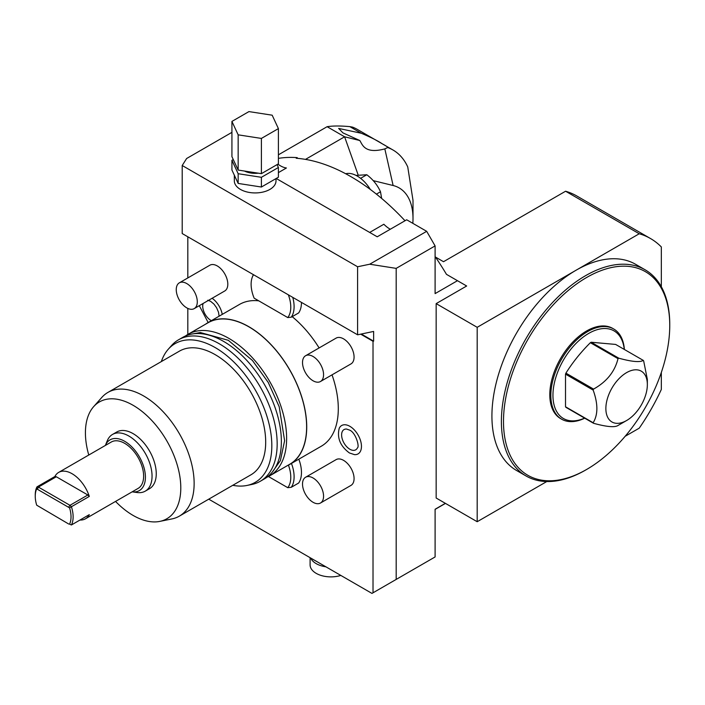 <?xml version="1.0" encoding="UTF-8"?>
<svg xmlns="http://www.w3.org/2000/svg" width="705" height="705" viewBox="0 0 705 705"><rect width="100%" height="100%" fill="white"/><g stroke="black" fill="none" stroke-linecap="round" stroke-linejoin="round"><path stroke-width="1.06" d="M231.927 132.355L186.622 158.51L182.207 165.508L182.207 233.549L357.594 334.805L373.632 331.438L373.632 341.158L361.295 334.029M234.333 175.192L234.333 180.903A20.833 12.029 0 0 0 240.44 189.407A20.833 12.029 0 0 0 263.141 192.016A20.833 12.029 0 0 0 275.999 180.903L275.999 178.594M276.21 178.471L377.219 236.792L406.688 219.784L426.684 231.328L435.1 245.904L396.184 268.376L369.711 264.216L426.684 231.328M369.711 264.216L357.594 266.763L182.207 165.508M277.902 164.133A23.811 13.747 -120 0 0 286.415 167.993L278.404 172.619M435.1 245.904L435.1 293.606L457.466 280.696L446.468 274.342A193.452 111.69 -120 0 0 435.1 256.55M278.404 158.361A193.452 111.69 -120 0 1 297.254 157.638L296.206 158.246A193.452 111.69 60 0 1 405.005 220.744M412.83 223.326A66.966 38.66 120 0 0 413.007 218.568L413.007 200.343L407.746 166.935A96.726 55.845 120 0 0 392.967 149.989L357.197 129.332A96.726 55.845 120 0 0 352.535 127.12L349.847 126.636C340.489 125.763 332.919 125.781 327.111 126.697L278.404 154.818M396.184 268.376L396.184 579.422L435.1 556.95L435.1 509.257L445.349 503.335M396.184 579.422L371.967 593.407L208.742 499.166M187.821 334.434L187.821 308.42M187.821 277.929L187.821 236.792M357.594 266.763L357.594 334.805M373.015 592.799L373.015 341.282L373.632 341.158M546.78 481.541L477.188 521.718L436.157 498.021L436.157 303.617L466.666 286.001L457.466 280.696M301.467 302.401A29.76 17.184 60 0 1 298.647 312.932L291.28 317.18L287.763 317.576L254.144 298.171A28.041 16.189 -120 0 1 252.425 276.853L253.342 274.624M360.678 334.161L373.015 341.282M205.543 324.203A81.842 47.253 60 0 1 207.931 322.652L239.497 304.428A81.842 47.253 60 0 1 258.753 300.832M292.178 316.66A81.842 47.253 60 0 1 319.109 347.935M332.029 374.849A81.842 47.253 60 0 1 321.348 446.186L289.773 464.41A81.842 47.253 -120 0 0 302.322 398.827A81.842 47.253 -120 0 0 248.856 326.706A81.842 47.253 60 0 0 207.931 322.652M320.484 503.017L350.993 485.392A14.884 8.592 -120 0 0 353.275 473.469A14.884 8.592 -120 0 0 343.555 460.356A14.884 8.592 -120 0 0 336.118 459.625L305.6 477.241A14.884 8.592 -120 0 0 303.317 489.164A14.884 8.592 -120 0 0 313.038 502.277A14.884 8.592 60 0 0 320.484 503.017A14.884 8.592 60 0 0 322.767 491.085A14.884 8.592 60 0 0 313.038 477.972A14.884 8.592 -120 0 0 305.6 477.241M320.484 381.511L350.993 363.895A14.884 8.592 -120 0 0 353.275 351.971A14.884 8.592 -120 0 0 343.555 338.858A14.884 8.592 -120 0 0 336.118 338.118L305.6 355.734A14.884 8.592 -120 0 0 303.317 367.657A14.884 8.592 -120 0 0 313.038 380.77A14.884 8.592 60 0 0 320.484 381.511A14.884 8.592 60 0 0 322.767 369.587A14.884 8.592 60 0 0 313.038 356.474A14.884 8.592 -120 0 0 305.6 355.734M194.21 308.614L224.728 290.989A14.884 8.592 -120 0 0 227.01 279.065A14.884 8.592 -120 0 0 217.29 265.952A14.884 8.592 -120 0 0 209.843 265.221L179.334 282.837A14.884 8.592 -120 0 0 177.052 294.761A14.884 8.592 -120 0 0 186.772 307.873A14.884 8.592 60 0 0 194.21 308.614A14.884 8.592 60 0 0 196.492 296.682A14.884 8.592 60 0 0 186.772 283.569A14.884 8.592 -120 0 0 179.334 282.837M298.823 459.193A29.76 17.184 60 0 1 298.647 483.031L291.28 487.287L287.763 487.684L268.429 476.518M212.126 298.268A16.382 9.456 60 0 1 222.251 314.386M349.865 426.322A16.382 9.456 60 0 1 361.216 443.533A16.382 9.456 60 0 1 354.483 454.637L349.407 452.954C340.224 446.106 336.84 437.867 339.246 428.243A16.382 9.456 60 0 1 349.865 426.322M292.769 297.387A29.76 17.184 60 0 1 291.28 317.18M253.527 274.73A28.041 16.189 -120 0 0 252.425 276.853M287.763 317.576A28.041 16.189 -120 0 0 288.371 294.849M325.886 566.802A20.833 12.029 180 0 1 310.711 558.043M340.841 575.43A20.833 12.029 180 0 1 310.094 564.855L310.094 557.681M287.235 465.705A81.842 47.253 -120 0 0 289.773 464.41M208.01 322.784A81.692 47.165 60 0 1 248.856 326.829A81.692 47.165 -120 0 1 302.225 398.818A81.692 47.165 -120 0 1 289.702 464.287L269.707 475.822A81.692 47.165 -120 0 0 282.229 410.363A81.692 47.165 -120 0 0 228.861 338.374A81.692 47.165 60 0 0 188.015 334.32L208.01 322.784M185.468 335.985A81.692 47.165 60 0 1 188.015 334.32M266.992 477.197A81.692 47.165 -120 0 0 269.707 475.822M182.754 337.36A81.692 47.165 60 0 1 223.6 341.405A81.692 47.165 -120 0 1 276.968 413.403A81.692 47.165 -120 0 1 264.445 478.862L260.242 481.295A81.692 47.165 -120 0 0 272.764 415.827A81.692 47.165 -120 0 0 219.396 343.837A81.692 47.165 60 0 0 178.541 339.792L182.754 337.36M161.339 361.577A80.106 46.248 60 0 1 168.266 349.239L171.544 345.538A81.692 47.165 60 0 1 178.541 339.792M232.773 485.296A80.106 46.248 -120 0 0 246.917 485.463L251.764 484.476A81.692 47.165 -120 0 0 260.242 481.295M246.917 485.463A80.106 46.248 -120 0 0 269.336 425.071A80.106 46.248 -120 0 0 215.184 347.574A80.106 46.248 60 0 0 168.266 349.239M107.918 392.421L179.467 351.116A71.425 41.242 60 0 1 215.184 354.65A71.425 41.242 -120 0 1 261.846 417.598A71.425 41.242 -120 0 1 250.901 474.835L179.343 516.139A71.425 41.242 -120 0 0 190.297 458.902A71.425 41.242 -120 0 0 143.635 395.963A71.425 41.242 -120 0 0 107.918 392.421A71.425 41.242 -120 0 0 101.793 397.453L93.606 406.697A67.442 38.934 -120 0 0 88.768 455.025M115.549 501.422A67.442 38.934 -120 0 0 133.104 515.425A67.442 38.934 -120 0 0 159.832 521.392A67.442 38.934 -120 0 0 178.7 470.543A67.442 38.934 -120 0 0 133.104 405.296A67.442 38.934 -120 0 0 93.606 406.697M145.265 491.138L149.478 488.706A32.738 18.903 -120 0 0 154.492 462.48A32.738 18.903 -120 0 0 133.104 433.628A32.738 18.903 -120 0 0 116.739 432.006L112.527 434.439A32.738 18.903 60 0 1 128.9 436.06A32.738 18.903 60 0 1 150.288 464.903A32.738 18.903 60 0 1 145.265 491.138A32.738 18.903 60 0 1 137.158 492.531L132.143 491.843A29.302 16.92 60 0 0 145.063 472.597A29.302 16.92 60 0 0 124.688 441.295A29.302 16.92 60 0 0 105.362 445.445L107.275 440.766A32.738 18.903 60 0 1 112.527 434.439M159.832 521.392L171.932 518.924A71.425 41.242 -120 0 0 179.343 516.139M85.472 518.792L138.083 488.415A26.79 15.466 -120 0 0 142.19 466.948A26.79 15.466 -120 0 0 124.688 443.348A26.79 15.466 60 0 0 111.302 442.017L58.682 472.394A26.79 15.466 -120 0 0 54.867 476.536L36.977 486.864L36.704 488.882L69.575 507.864A25.301 14.602 60 0 1 69.575 524.167L71.408 524.978L89.297 514.65A26.79 15.466 -120 0 1 85.472 518.792A26.79 15.466 -120 0 1 79.973 520.034M54.867 476.536L56.294 476.756L87.861 494.989L89.297 496.417A26.79 15.466 -120 0 0 72.077 473.725A26.79 15.466 -120 0 0 58.682 472.394M89.297 496.417L71.408 506.745A26.79 15.466 60 0 1 71.408 524.978L69.575 524.167M87.861 494.989L69.971 505.309L71.408 506.745L69.575 507.864M36.704 488.882A25.301 14.602 60 0 0 35.25 496.197A25.301 14.602 60 0 0 36.704 505.194L68.737 524.035M68.737 507.027L69.971 505.309L38.405 487.084L36.977 486.864A26.79 15.466 60 0 0 35.25 494.989L35.25 496.197M56.294 476.756L38.405 487.084L37.541 489.014M291.456 463.441A29.76 17.184 60 0 1 291.28 487.287M287.763 487.684A28.041 16.189 -120 0 0 288.442 465.133M211.368 320.669A11.685 6.742 60 0 1 210.971 320.449A11.685 6.742 60 0 1 203.102 303.476M357.444 447.878A11.685 6.742 60 0 1 349.865 449.244A11.685 6.742 60 0 1 341.784 436.977A11.685 6.742 60 0 1 346.578 429.054L349.407 430.041C355.611 432.156 359.753 446.697 357.444 447.878M369.676 232.438L383.855 224.252A23.811 13.747 -120 0 0 390.306 229.24M297.254 157.638L297.254 158.334M370.337 189.46A27.53 15.898 -120 0 0 357.232 176.047A27.53 15.898 60 0 0 345.706 173.756M381.661 198.44L380.488 191.769C377.554 185.159 372.989 179.493 366.812 174.752L356.043 175.395M366.812 174.752L360.607 178.33M380.488 191.769L376.408 194.131M477.188 521.718L477.188 327.314L639.232 233.76A148.808 85.913 -60 0 1 650.503 238.537A148.808 85.913 -60 0 1 661.334 246.953L661.334 286.768M477.188 327.314L436.157 303.617M650.503 238.537L576.849 196.008A148.808 85.913 120 0 0 565.577 191.231L443.515 261.705L435.434 257.034M565.577 191.231L639.232 233.76M669.75 325.49L669.75 324.274A119.048 68.729 120 0 0 645.093 269.777L635.628 264.313A119.048 68.729 120 0 0 576.1 270.209A119.048 68.729 120 0 0 498.329 375.113A119.048 68.729 120 0 0 516.58 470.508L526.045 475.972A119.048 68.729 120 0 0 585.573 470.076L586.622 469.468A117.559 67.874 120 0 0 669.75 325.49A117.559 67.874 120 0 0 586.622 277.497A117.559 67.874 120 0 0 503.493 421.475A117.559 67.874 120 0 0 586.622 469.468L585.573 470.076M645.093 269.777A119.048 68.729 120 0 0 585.573 275.673A119.048 68.729 120 0 0 507.803 380.577A119.048 68.729 120 0 0 526.045 475.972M661.334 372.443L661.334 389.451A148.808 85.913 -60 0 1 639.232 428.164L625.159 436.289M413.007 218.568A66.966 38.66 120 0 0 393.126 185.512L373.227 180.639M327.111 126.697L344.604 136.796L305.485 159.383M359.814 140.524L342.947 132.893L338.656 128.433L361.286 133.245C370.848 137.308 377.818 140.815 382.198 143.776C386.225 145.944 388.058 147.204 387.68 147.539L384.824 148.887C364.467 154.36 362.344 144.366 359.814 140.524L344.604 136.796L358.184 175.034M387.75 147.512L387.68 147.539A96.726 55.845 120 0 1 392.967 149.989M613.72 328.988L612.663 328.38A52.082 30.068 120 0 0 572.53 342.33A52.082 30.068 120 0 0 549.794 394.747A52.082 30.068 120 0 0 560.581 418.594L561.638 419.202A52.082 30.068 -60 0 1 550.843 395.355A52.082 30.068 -60 0 1 573.579 342.938A52.082 30.068 -60 0 1 613.72 328.988A52.082 30.068 -60 0 1 624.383 349.477M584.718 418.188A52.082 30.068 -60 0 1 561.638 419.202M584.595 418.118A50.593 29.213 -60 0 1 552.949 395.355A50.593 29.213 -60 0 1 586.657 334.655A50.593 29.213 -60 0 1 624.269 349.416M618.805 425.027A40.925 23.626 -60 0 1 618.417 425.256A40.925 23.626 -60 0 1 618.021 425.476C614.804 427.6 606.652 426.869 593.557 423.291L565.912 407.331A40.925 23.626 -60 0 1 565.516 406.776L565.516 374.144A40.925 23.626 -60 0 1 565.912 373.139C572.76 362.238 580.92 352.086 590.376 342.7A40.925 23.626 -60 0 1 590.772 342.463A40.925 23.626 -60 0 1 591.169 342.242L615.632 344.428L643.277 360.387A40.925 23.626 -60 0 1 643.665 360.942L647.349 379.387L647.349 384.595A29.337 16.938 120 0 0 626.604 372.619A29.337 16.938 120 0 0 605.868 408.548A29.337 16.938 120 0 0 626.604 420.524A29.337 16.938 120 0 0 626.613 420.524A29.337 16.938 120 0 0 647.349 384.595M618.417 425.256L626.604 420.524L618.417 425.256M593.557 423.291A40.925 23.626 -60 0 1 593.161 422.736L565.516 406.776M593.161 422.736C598.104 414.707 598.104 403.833 593.161 390.103L565.516 374.144M593.161 390.103A40.925 23.626 -60 0 1 593.557 389.098L565.912 373.139M593.557 389.098C606.652 381.802 614.804 371.658 618.021 358.651L590.376 342.7M618.021 358.651A40.925 23.626 -60 0 1 618.417 358.422A40.925 23.626 -60 0 1 618.805 358.202L591.169 342.242M643.277 360.387C640.061 362.511 631.9 361.78 618.805 358.202M233.267 159.524L231.927 160.299L238.158 173.712L261.396 177.307L278.404 167.49L277.074 164.609M244.468 171.042A16.365 9.447 0 0 0 258.242 173.174M231.927 160.299L231.927 170.02L238.158 183.432L249.773 185.23L261.396 187.028L278.404 177.211L278.404 167.49M261.396 187.028L261.396 177.307M238.158 183.432L238.158 173.712M231.927 121.419L231.927 156.651L238.158 170.072L261.396 173.659L278.404 163.842L278.404 128.61L272.174 115.188L248.944 111.593L231.927 121.419L238.158 134.831L261.396 138.427L278.404 128.61M261.396 173.659L261.396 138.427M238.158 170.072L238.158 134.831M349.847 126.636L361.286 133.245M384.824 148.887L393.126 185.512M435.1 509.38L445.463 503.396M192.43 333.958L200.352 332.522L228.314 340.312L252.434 360.466L268.235 382.427L279.206 406.75L284.617 440.704L280.387 460.594L272.236 472.183M207.684 300.26L210.513 301.246L213.968 304.119L216.567 307.697L218.506 312.209L219.114 316.201M199.295 305.679L208.151 322.529"/></g></svg>
